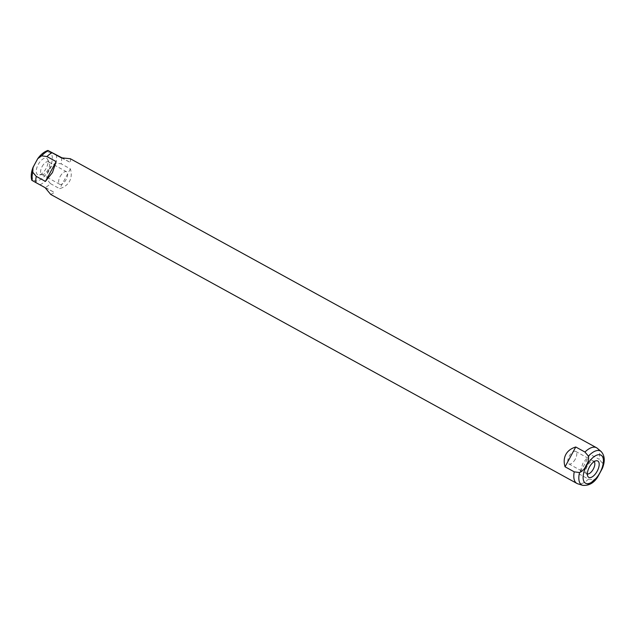 <?xml version="1.0" encoding="UTF-8"?>
<svg xmlns="http://www.w3.org/2000/svg" width="636" height="636" viewBox="0 0 636 636"><rect width="100%" height="100%" fill="white"/><g stroke="black" fill="none" stroke-linecap="round" stroke-linejoin="round"><path stroke-width="0.48" stroke-dasharray="3.18 2.39" d="M587.354 473.979A7.131 3.355 -61.2 0 1 586.885 473.804A7.131 3.355 -61.2 0 1 586.146 473.009A7.131 3.355 -61.2 0 1 587.322 466.029A7.131 3.355 -61.2 0 1 592.673 461.116A7.131 3.355 -61.2 0 1 593.746 461.315A7.131 3.355 -61.2 0 1 594.143 461.617M575.27 459.184A7.131 3.355 -61.2 0 1 568.846 463.898A7.131 3.355 -61.2 0 1 569.284 456.123A7.131 3.355 -61.2 0 1 575.707 451.401A7.131 3.355 -61.2 0 1 575.27 459.184M42.119 166.584A7.131 3.355 -61.2 0 1 48.543 161.87A7.131 3.355 -61.2 0 1 49.282 162.673A7.131 3.355 -61.2 0 1 48.098 169.645A7.131 3.355 -61.2 0 1 42.747 174.558A7.131 3.355 -61.2 0 1 41.674 174.367A7.131 3.355 -61.2 0 1 42.119 166.584M60.158 176.498A7.131 3.355 -61.2 0 1 66.581 171.776A7.131 3.355 -61.2 0 1 66.136 179.551A7.131 3.355 -61.2 0 1 59.72 184.273A7.131 3.355 -61.2 0 1 60.158 176.498M38.239 164.493A9.333 4.396 -61.2 0 1 47.613 159.366A9.333 4.396 -61.2 0 1 46.07 168.492A9.333 4.396 -61.2 0 1 39.066 174.932A9.333 4.396 -61.2 0 1 38.239 164.493M597.26 448.245A20.368 9.596 -61.2 0 1 599.184 459.319L590.001 454.271L582.942 463.183L579.293 474.074L588.475 479.123L593.785 479.83L597.729 476.952M50.721 194.433L54.553 192.485L32.341 180.616M61.509 157.585A20.368 9.596 -61.2 0 1 61.191 163.834L55.873 163.126C52.891 164.382 50.729 166.735 49.377 170.194C47.239 173.191 46.444 176.299 47.008 179.527L50.483 183.637A20.368 9.596 -61.2 0 1 45.363 187.437M50.483 183.637L59.665 188.685C64.292 187.286 67.591 184.798 69.57 181.228C71.478 177.611 71.741 173.501 70.373 168.882L61.191 163.834M588.475 479.123A20.368 9.596 -61.2 0 1 577.742 483.789M61.835 157.76L70.691 162.625L70.326 158.73M602.411 468.295L602.658 463.429L599.184 459.319M590.001 454.271L579.293 474.074M70.373 168.882L59.665 188.685M45.108 187.652L54.553 192.485M61.247 157.8L70.691 162.625M593.785 479.83A19.366 9.119 -61.2 0 1 582.576 485.3M48.877 169.931A16.019 7.545 -61.2 0 1 34.535 180.584A16.019 7.545 -61.2 0 1 35.433 163.054A16.019 7.545 -61.2 0 1 49.775 152.401A16.019 7.545 -61.2 0 1 48.877 169.931M47.008 179.527A19.366 9.119 -61.2 0 1 40.163 184.615M56.302 154.755A19.366 9.119 -61.2 0 1 55.873 163.126M601.131 451.512A19.366 9.119 -61.2 0 1 602.658 463.429M568.846 463.898L586.885 473.804M586.146 473.009L587.807 476.316M66.581 171.776L48.543 161.87M49.282 162.673L47.613 159.366M42.747 174.558L39.066 174.932M59.72 184.273L41.674 174.367M592.673 461.116L596.353 460.75M575.707 451.401L593.746 461.315"/><path stroke-width="0.95" d="M594.143 461.617A7.131 3.355 -61.2 0 1 593.308 469.09A7.131 3.355 -61.2 0 1 587.354 473.979M597.188 471.189A9.333 4.396 -61.2 0 1 587.807 476.316A9.333 4.396 -61.2 0 1 589.357 467.182A9.333 4.396 -61.2 0 1 596.353 460.75A9.333 4.396 -61.2 0 1 597.188 471.189M586.042 465.488C584.707 468.923 582.544 471.276 579.547 472.556L574.236 471.84L565.054 466.8C563.679 462.181 563.949 458.063 565.849 454.446C567.837 450.876 571.136 448.388 575.755 446.997L584.945 452.037A20.368 9.596 -61.2 0 1 596.512 447.728A20.368 9.596 -61.2 0 1 597.26 448.245L601.131 451.512A19.366 9.119 -61.2 0 0 588.419 456.147C588.984 459.359 588.197 462.467 586.042 465.488M579.547 472.556A19.366 9.119 -61.2 0 0 582.576 485.3C588.785 485.888 593.833 483.106 597.729 476.952L602.411 468.295C605.226 461.195 604.804 455.599 601.131 451.512M46.945 156.559L56.135 161.6L52.486 172.491L45.426 181.403L36.244 176.363L32.77 172.245L33.016 167.387L37.691 158.722L41.634 155.844L46.945 156.559A20.368 9.596 -61.2 0 1 52.065 152.751L47.946 150.438C44.226 151.678 40.807 154.437 37.691 158.722M33.016 167.387C31.164 172.269 30.759 176.577 31.8 180.29L35.918 182.612A20.368 9.596 -61.2 0 1 36.244 176.363M35.918 182.612L45.108 187.652L50.721 194.433L576.908 483.432A20.368 9.596 -61.2 0 1 574.236 471.84M582.576 485.3L577.742 483.789A20.368 9.596 -61.2 0 1 576.908 483.432M41.634 155.844A19.366 9.119 -61.2 0 1 48.479 150.756L61.835 157.76M596.512 447.728L70.326 158.73L61.247 157.8L52.065 152.751M584.945 452.037L588.419 456.147M56.135 161.6L45.426 181.403M575.755 446.997L565.054 466.8M599.994 472.62A16.019 7.545 -61.2 0 1 585.653 483.273A16.019 7.545 -61.2 0 1 586.551 465.751A16.019 7.545 -61.2 0 1 600.893 455.09A16.019 7.545 -61.2 0 1 599.994 472.62M32.341 180.616A19.366 9.119 -61.2 0 1 32.77 172.245"/></g></svg>
